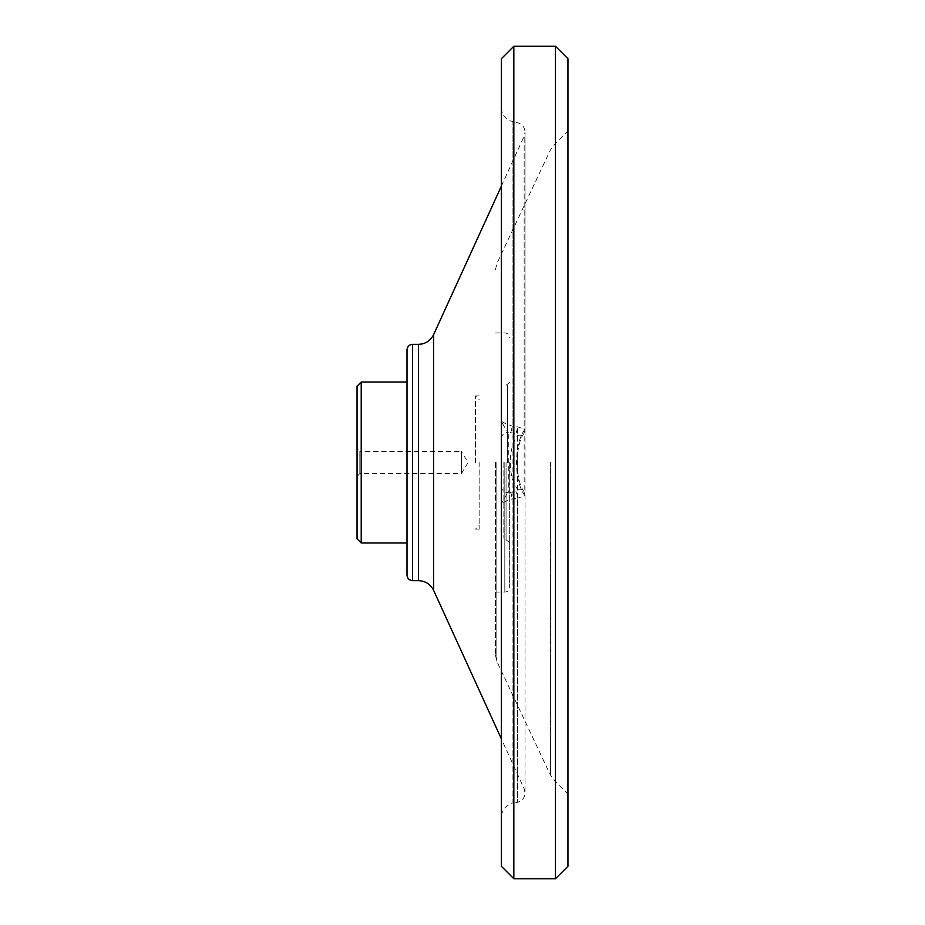 <?xml version="1.0" encoding="UTF-8"?>
<svg xmlns="http://www.w3.org/2000/svg" width="925" height="925" viewBox="0 0 925 925"><rect width="100%" height="100%" fill="white"/><g stroke="black" fill="none" stroke-linecap="round" stroke-linejoin="round"><path stroke-width="0.69" stroke-dasharray="4.62 3.47" d="M407 575.107L407 349.893M407 542.975L407 382.025M501.35 438.462A6.938 6.013 0 0 1 508.288 432.449C504.819 427.824 502.506 423.985 501.35 420.91C501.882 421.985 505.466 423.708 512.115 426.09L517.503 426.83L525.042 429.304L524.163 430.437A6.938 5.041 31.2 0 1 523.781 433.744L523.781 433.744A6.938 5.041 31.2 0 1 517.85 435.536L515.942 433.363L508.288 432.449L508.288 492.551A6.938 6.013 180 0 1 501.35 486.538L501.35 504.09C501.882 503.015 505.466 501.281 512.115 498.91L517.503 498.17L517.503 802.333L517.503 426.83A6.938 1.457 -82 0 1 515.942 433.363M357.05 476.375L359.825 473.6L461.378 473.6L468.05 462.5L461.378 451.4L461.378 473.6L461.378 451.4L359.825 451.4L359.825 473.6L359.825 451.4L357.05 448.625L357.05 476.375L357.05 448.625M357.05 538.812L357.05 386.188M361.212 542.975L361.212 382.025M509.675 462.5L509.675 587.236L509.675 462.5M501.35 58.737L501.35 866.263M513.837 46.25L513.837 878.75M555.462 878.75L555.462 46.25M567.95 866.263L567.95 58.737M567.95 462.5L567.95 130.888L567.95 462.5M555.462 462.5L555.462 781.625L555.462 462.5M503.847 462.5L503.847 538.119L503.847 462.5M495.522 462.5L495.522 655.443L495.522 462.5M501.35 486.538L501.35 504.09C502.506 501.015 504.819 497.176 508.288 492.551L515.942 491.637L517.85 489.464C507.709 477.786 507.767 447.099 517.85 435.536M517.85 489.464A6.938 5.041 148.8 0 1 523.781 491.256A6.938 5.041 148.8 0 1 524.163 494.563L525.042 495.696L517.503 498.17A6.938 1.457 -98 0 0 515.942 491.637M510.565 432.75A6.938 1.457 -82.6 0 0 512.115 426.09L512.115 121.429L517.503 122.667C522.209 124.077 524.718 127.234 525.042 132.136L525.042 429.304L523.781 433.744C515.028 445.191 515.028 479.809 523.781 491.256L525.042 495.696L525.042 792.864L525.042 132.136L524.163 136.172L524.163 494.563C513.999 480.353 514.057 444.509 524.163 430.437L524.163 136.172L501.35 186.168M510.565 492.25A6.938 1.457 -97.4 0 1 512.115 498.91L512.115 803.571C505.397 805.582 501.801 810.092 501.35 817.087M479.15 462.5L479.15 529.1L479.15 462.5M475.542 462.5L475.542 395.9L475.542 462.5M412.55 580.657L412.55 344.343M418.493 580.657L418.493 344.343M506.067 462.5L506.067 540.339L506.067 462.5M507.455 462.5L507.455 384.661L507.455 462.5M496.841 462.5L496.841 661.363L496.841 462.5M433.64 334.596L433.64 590.404M550.433 462.5L550.433 775.069L550.433 462.5M504.819 462.5L504.819 592.093L504.819 462.5M501.35 107.913C501.801 114.908 505.397 119.418 512.115 121.429L512.115 803.571L517.503 802.333C522.209 800.923 524.718 797.766 525.042 792.864L524.163 788.828L501.35 738.832M509.675 382.441L503.847 386.881M509.675 542.559L503.847 538.119M495.522 655.443L496.841 661.363L550.433 775.069L555.462 781.625L567.95 794.112M495.522 269.557L496.841 263.637L550.433 149.931L555.462 143.375L567.95 130.888M495.522 592.093L504.819 592.093C507.767 591.803 509.386 590.185 509.675 587.236M495.522 332.908L504.819 332.908C507.767 333.197 509.386 334.815 509.675 337.764M479.15 395.9L475.542 395.9L479.15 399.507M479.15 529.1L475.542 529.1L479.15 525.493"/><path stroke-width="1.39" d="M361.212 382.025L407 382.025L407 575.107C407.324 578.483 409.174 580.333 412.55 580.657L412.55 344.343C409.174 344.667 407.324 346.517 407 349.893L407 542.975L361.212 542.975L361.212 382.025L357.05 386.188L357.05 538.812L361.212 542.975M501.35 866.263L501.35 58.737L513.837 46.25L513.837 878.75L501.35 866.263M555.462 878.75L567.95 866.263L567.95 58.737L555.462 46.25L555.462 878.75L513.837 878.75M412.55 344.343L418.493 344.343L418.493 580.657L412.55 580.657M418.493 580.657C425.442 580.946 430.495 584.195 433.64 590.404L433.64 334.596L501.35 186.168M418.493 344.343C425.442 344.054 430.495 340.805 433.64 334.596M555.462 46.25L513.837 46.25M433.64 590.404L501.35 738.832"/></g></svg>
